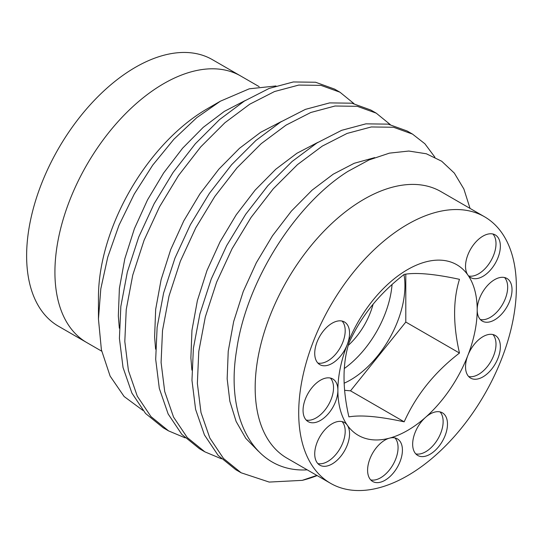 <?xml version="1.0" encoding="UTF-8"?>
<svg xmlns="http://www.w3.org/2000/svg" width="543" height="543" viewBox="0 0 543 543"><rect width="100%" height="100%" fill="white"/><g stroke="black" fill="none" stroke-linecap="round" stroke-linejoin="round"><path stroke-width="0.81" d="M482.944 376.883A24.625 14.22 120 0 0 499.031 355.183A24.625 14.22 120 0 0 495.257 335.452A24.625 14.22 120 0 0 482.944 336.674A24.625 14.22 120 0 0 467.862 355.427A98.507 56.872 -60 0 1 425.569 417.323A98.507 56.872 -60 0 1 407.542 430.47A98.507 56.872 -60 0 1 389.514 438.14A24.625 14.22 120 0 0 385.007 440.054A24.625 14.22 120 0 0 368.921 461.754A24.625 14.22 120 0 0 372.695 481.492A24.625 14.22 120 0 0 385.007 480.27A24.625 14.22 120 0 0 401.094 458.57A24.625 14.22 120 0 0 397.32 438.839A24.625 14.22 120 0 0 389.514 438.14A98.507 56.872 -60 0 1 347.221 425.081A24.625 14.22 120 0 0 344.452 422.515A24.625 14.22 120 0 0 332.14 423.737A24.625 14.22 120 0 0 316.053 445.436A24.625 14.22 120 0 0 319.827 465.168A24.625 14.22 120 0 0 332.14 463.953A24.625 14.22 120 0 0 347.221 425.081A98.507 56.872 -60 0 1 337.889 390.254A24.625 14.22 120 0 0 332.791 378.98A24.625 14.22 120 0 0 320.472 380.202A24.625 14.22 120 0 0 304.385 401.901A24.625 14.22 120 0 0 308.159 421.639A24.625 14.22 120 0 0 320.472 420.418A24.625 14.22 120 0 0 337.889 390.254A98.507 56.872 -60 0 1 347.221 344.656A24.625 14.22 120 0 0 344.452 321.979A24.625 14.22 120 0 0 332.14 323.2A24.625 14.22 120 0 0 316.053 344.9A24.625 14.22 120 0 0 319.827 364.631A24.625 14.22 120 0 0 332.14 363.416A24.625 14.22 120 0 0 347.221 344.656A98.507 56.872 -60 0 1 407.542 269.613A98.507 56.872 -60 0 1 467.862 275.002A98.507 56.872 -60 0 1 477.195 309.829A98.507 56.872 -60 0 1 467.862 355.427A24.625 14.22 120 0 0 470.632 378.104A24.625 14.22 120 0 0 482.944 376.883M468.65 376.509A24.625 14.22 120 0 0 478.587 374.371A24.625 14.22 120 0 0 494.021 354.667A24.625 14.22 120 0 0 492.888 334.529M494.605 319.881A24.625 14.22 120 0 0 510.698 298.182A24.625 14.22 120 0 0 506.918 278.45A24.625 14.22 120 0 0 494.605 279.665A24.625 14.22 120 0 0 477.195 309.829A24.625 14.22 120 0 0 482.293 321.103A24.625 14.22 120 0 0 494.605 319.881M480.311 319.508A24.625 14.22 120 0 0 490.254 317.37A24.625 14.22 120 0 0 505.689 297.666A24.625 14.22 120 0 0 504.549 277.527M482.944 276.346A24.625 14.22 120 0 0 499.031 254.647A24.625 14.22 120 0 0 495.257 234.915A24.625 14.22 120 0 0 482.944 236.137A24.625 14.22 120 0 0 467.862 275.002A24.625 14.22 120 0 0 470.632 277.568A24.625 14.22 120 0 0 482.944 276.346M468.65 275.973A24.625 14.22 120 0 0 478.587 273.835A24.625 14.22 120 0 0 494.021 254.131A24.625 14.22 120 0 0 492.888 233.992M317.845 363.043A24.625 14.22 120 0 0 327.789 360.898A24.625 14.22 120 0 0 343.217 341.194A24.625 14.22 120 0 0 342.083 321.062M306.177 420.044A24.625 14.22 120 0 0 316.121 417.906A24.625 14.22 120 0 0 331.556 398.202A24.625 14.22 120 0 0 330.416 378.064M317.845 463.579A24.625 14.22 120 0 0 327.789 461.435A24.625 14.22 120 0 0 343.217 441.73A24.625 14.22 120 0 0 342.083 421.599M370.713 479.897A24.625 14.22 120 0 0 380.657 477.759A24.625 14.22 120 0 0 396.085 458.054A24.625 14.22 120 0 0 394.951 437.916M430.076 454.247A24.625 14.22 120 0 0 446.163 432.547A24.625 14.22 120 0 0 442.389 412.816A24.625 14.22 120 0 0 430.076 414.037A24.625 14.22 120 0 0 425.569 417.323A24.625 14.22 120 0 0 417.764 455.468A24.625 14.22 120 0 0 430.076 454.247M415.782 453.88A24.625 14.22 120 0 0 425.726 451.735A24.625 14.22 120 0 0 441.154 432.031A24.625 14.22 120 0 0 440.02 411.893M403.978 274.554A76.957 44.431 -60 0 1 350.513 379.951A76.957 44.431 -60 0 1 344.099 383.215M344.262 368.548A76.957 44.431 120 0 0 392.053 284.566M348.273 345.368A52.949 30.571 120 0 0 373.136 304.053M459.473 279.326C452.984 300.082 452.984 324.66 459.473 353.045C434.624 372.159 416.196 395.08 404.182 421.823C379.34 416.44 360.905 414.791 348.898 416.881C342.416 388.496 342.416 363.925 348.898 343.169C360.79 316.576 379.218 293.648 404.182 274.391C416.074 272.287 434.502 273.937 459.473 279.326M142.945 410.433L124.13 396.526L110.114 376.089L101.398 349.807L98.453 319.046L98.453 297.265A153.913 88.862 -60 0 1 207.29 108.756L220.41 101.181L249.278 88.808L275.993 85.964M259.187 86.67L212.415 59.662A153.913 88.862 120 0 0 135.458 67.284A153.913 88.862 120 0 0 34.908 202.919A153.913 88.862 120 0 0 58.501 326.248L86.799 342.585A153.913 88.862 -60 0 1 63.205 219.257A153.913 88.862 -60 0 1 163.755 83.622A153.913 88.862 -60 0 1 240.712 76A153.913 88.862 120 0 0 163.755 83.622A153.913 88.862 120 0 0 63.205 219.257A153.913 88.862 120 0 0 86.799 342.585L101.684 351.178M407.542 475.716A153.913 88.862 -60 0 1 330.585 483.338A153.913 88.862 -60 0 1 306.992 360.002A153.913 88.862 -60 0 1 407.542 224.374A153.913 88.862 -60 0 1 484.499 216.752A153.913 88.862 -60 0 1 508.092 340.081A153.913 88.862 -60 0 1 407.542 475.716M330.585 483.338L287.05 458.204A153.913 88.862 -60 0 1 263.457 334.868A153.913 88.862 -60 0 1 364.007 199.24A153.913 88.862 -60 0 1 440.964 191.618L484.499 216.752M98.453 319.046L100.794 288.883L107.758 257.124L119.005 225.23L134.25 194.055L152.732 165.12L173.869 139.273L196.749 117.668L220.41 101.181M470.048 208.41L463.871 188.998L454.308 173.074L441.703 161.237L426.343 153.771L408.825 151.042L389.446 153.133L369.036 159.947L347.927 171.384C295.514 204.209 246.312 281.179 236.619 350.092C224.972 419.311 254.945 472.58 306.612 469.885M185.156 437.862L168.588 430.898L150.968 416.596L137.277 396.159L128.433 370.604L124.809 341.533L126.234 309.544L132.743 275.125L144.099 240.223L159.52 206.849L178.511 175.532L200.72 146.902L224.945 122.704L249.732 104.208L274.52 91.543L298.745 85.075L320.954 85.366L339.959 92.208L353.955 103.604M168.588 430.898L163.192 427.782L145.572 413.488L131.881 393.044L123.037 367.489L119.412 338.418L120.838 306.428L127.347 272.009L138.703 237.108L154.124 203.734L173.115 172.416L195.324 143.786L219.548 119.589L244.336 101.093L269.124 88.428L293.342 81.959L315.558 82.244L334.549 89.086L339.945 92.208M317.16 475.587A189.5 109.408 -60 0 1 302.241 480.358L269.206 482.075L241.14 472.783L223.519 458.482L209.829 438.045L200.985 412.49L197.36 383.419L198.786 351.43L205.295 317.01L216.65 282.109L232.071 248.735L251.07 217.424L273.278 188.788L297.496 164.597L322.291 146.101L347.079 133.429L371.297 126.96L393.512 127.252L412.504 134.094L424.884 143.759L434.909 157.219M241.14 472.783L235.75 469.675L218.123 455.373L204.433 434.936L195.595 409.374L191.964 380.304L193.389 348.314L199.899 313.895L211.254 278.993L226.675 245.619L245.674 214.309L267.882 185.672L292.1 161.481L316.895 142.985L341.683 130.313L365.901 123.845L388.116 124.137L407.107 130.978L412.504 134.094M221.435 458.808L204.867 451.844L187.247 437.543L173.55 417.105L164.712 391.551L161.088 362.473L162.513 330.49L169.016 296.064L180.378 261.169L195.799 227.788L214.79 196.478L236.999 167.841L261.224 143.651L286.012 125.155L310.8 112.489L335.024 106.014L357.233 106.306L376.224 113.148L390.234 124.551M204.867 451.844L199.471 448.728L181.851 434.427L168.154 413.99L159.316 388.435L155.692 359.357L157.117 327.375L163.619 292.949L174.982 258.054L190.403 224.673L209.394 193.362L231.603 164.733L255.828 140.535L280.616 122.039L305.404 109.374L329.628 102.898L351.837 103.19L370.828 110.032L376.224 113.148M316.854 475.403L302.241 480.358M344.595 390.308L350.513 390.831L405.797 322.053L405.797 274.161M350.513 390.831L404.182 421.823M405.797 322.053L459.473 353.045M258.4 451.24L245.803 438.364L236.124 421.456L229.852 401.263L227.157 378.81L228.23 351.24L233.653 321.578L243.244 291.503L256.337 262.744L272.498 235.757L291.415 211.064L312.055 190.186L333.192 174.208L354.192 163.294L374.704 157.619M191.883 370.129L190.885 357.864L191.951 330.3L197.374 300.632L206.971 270.557L220.058 241.798L236.219 214.811L255.135 190.118L275.776 169.24L296.919 153.262L317.906 142.347M155.61 349.183L154.606 336.918L155.671 309.354L161.101 279.693L170.692 249.617L183.785 220.858L199.939 193.865L218.856 169.172L239.497 148.3L260.64 132.316L281.634 121.408M119.331 328.237L118.326 315.978L119.392 288.408L124.822 258.746L134.413 228.671L147.506 199.912L163.667 172.925L182.584 148.232L203.225 127.354L224.361 111.369L245.348 100.462"/></g></svg>
